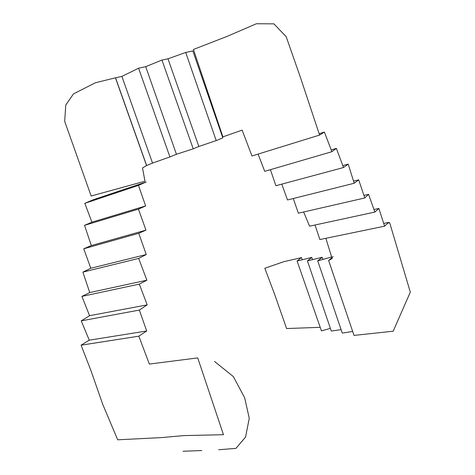<?xml version="1.0" encoding="UTF-8"?>
<svg xmlns="http://www.w3.org/2000/svg" width="475" height="475" viewBox="0 0 475 475"><rect width="100%" height="100%" fill="white"/><g stroke="black" fill="none" stroke-linecap="round" stroke-linejoin="round"><path stroke-width="0.71" d="M81.231 320.857L89.252 340.177L146.698 330.986L139.353 310.074L81.231 320.857L139.353 310.074L147.173 304.879L139.312 284.121L81.902 296.394L89.579 315.697L147.173 304.879L89.579 315.697L81.231 320.857M81.112 345.165L89.252 340.177L146.698 330.986L138.843 336.175L81.112 345.165M82.893 272.116L89.733 292.564L146.858 280.208L138.67 258.424L82.893 272.116L90.796 268.25L146.247 254.535L138.759 233.296L83.742 248.781L90.796 268.25L146.247 254.535L138.67 258.424L82.893 272.116M81.902 296.394L89.733 292.564L146.858 280.208L139.312 284.121L81.902 296.394M84.514 225.352L91.337 245.557L145.968 230.138L138.427 209.137L84.514 225.352L91.93 222.175L145.647 205.954L138.463 185.375L84.811 203.348L91.93 222.175L145.647 205.954L138.427 209.137L84.514 225.352M83.742 248.781L91.337 245.557L145.968 230.138L138.759 233.296L83.742 248.781M146.199 181.996L92.91 199.886L84.811 203.348L138.463 185.375L146.199 181.996M169.913 156.934L138.575 68.222L121.897 76.404L152.528 163.085L169.913 156.934L138.575 68.222L145.724 66.666L176.439 154.268L193.23 148.829L161.957 60.058L145.724 66.666L176.439 154.268L169.913 156.934M115.544 77.781L121.897 76.404L152.528 163.085L146.638 165.537L115.544 77.781M185.707 52.452L167.966 58.817L198.847 146.466L216.214 140.6L185.707 52.452L216.214 140.6L222.811 137.851L192.838 50.926L185.707 52.452M161.957 60.058L167.966 58.817L198.847 146.466L193.23 148.829L161.957 60.058M258.085 154.09L264.723 171.338L331.877 151.709L324.413 132.08L319.135 133.718L324.413 132.08L319.562 135.084L300.699 140.915M270.406 169.676L275.904 185.719L343.508 167.527L336.371 148.396L331.2 149.916L336.371 148.396L331.877 151.709L264.723 171.338M281.788 184.134L287.488 199.969L354.219 183.249L348.187 164.13L342.784 165.597L348.187 164.13L343.508 167.527L275.904 185.719M293.295 198.514L298.348 213.204L364.788 197.962L358.678 179.841L353.554 181.135L358.678 179.841L354.219 183.249L287.488 199.969M303.638 211.993L309.575 226.183L374.84 212.076L368.582 194.322L363.927 195.403L368.582 194.322L364.788 197.962L298.348 213.204M309.575 226.183L374.84 212.076L378.884 208.454L373.944 209.528L378.884 208.454L384.596 226.183L388.663 222.407L383.711 223.44M319.877 239.537L384.596 226.183L319.877 239.537L315.02 225.007M331.645 256.987L317.716 260.882L342.285 333.1L352.676 331.461M333.153 256.565L328.617 260.508L348.128 318.042M342.285 333.1L317.716 260.882L322.163 257.308L322.887 259.439L322.163 257.308L307.426 260.894L331.301 331.045L341.103 329.62M331.301 331.045L307.426 260.894L311.796 257.45L312.544 259.647L311.796 257.45L297.077 261.001L321.468 330.915L330.386 328.356M302.243 259.754L301.447 257.468L297.077 261.001L321.468 330.915M81.082 345.188L138.848 336.175L149.334 364.064L197.713 357.907L223.476 434.702L183.7 435.605L161.215 437.617L117.687 439.803L102.867 404.676L90.962 370.637L81.082 345.188M144.982 181.218L91.147 196.003L64.689 121.392L65.77 105.011L73.459 93.919L95.327 82.787L115.443 77.805L146.543 165.579L142.494 167.99L144.982 181.218M242.149 130.126L251.964 155.984L319.586 135.072L300.616 77.971L286.193 36.718L273.891 23.857L256.387 23.75L227.264 36.314L193.42 49.477L222.894 136.865L242.149 130.126M325.862 238.302L332.132 258.566L328.635 260.49L354.012 335.415L393.181 331.212L410.311 292.167L389.666 222.704L387.968 223.054M320.215 327.322L286.603 328.546L274.722 294.595L264.83 268.25L283.919 261.648L301.126 257.723M214.528 361.439L233.368 376.616L244.667 397.795L249.262 418.315L245.533 437.119L235.897 448.4L218.672 449.736M183.047 451.25L201.828 450.526"/></g></svg>
